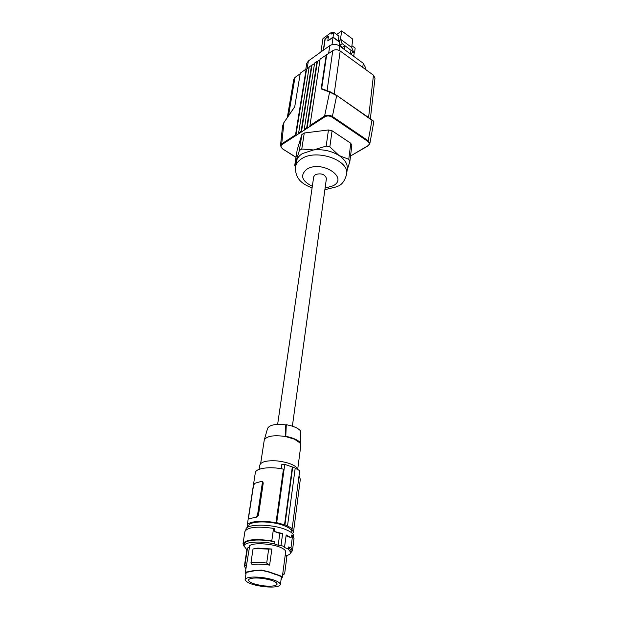 <?xml version="1.0" encoding="UTF-8"?>
<svg xmlns="http://www.w3.org/2000/svg" width="618" height="618" viewBox="0 0 618 618"><rect width="100%" height="100%" fill="white"/><g stroke="black" fill="none" stroke-linecap="round" stroke-linejoin="round"><path stroke-width="0.93" d="M368.343 145.562L369.827 143.7L368.228 140.757L371.997 120.131L373.79 121.877C374.106 121.653 373.496 120.989 371.959 119.892L336.648 95.373L330.112 91.773L336.648 95.373L373.511 121.367M317.413 61.561L307.084 128.32L306.737 127.632L317.026 61.29L317.413 61.561L320.031 59.707M306.737 127.632L304.265 129.232L304.604 129.927L310.29 126.242L309.942 125.554L324.597 116.06L329.633 92.043L336.679 95.605L332.391 116.47C329.68 114.94 327.076 114.801 324.597 116.06L324.944 116.763L310.29 126.242M317.026 61.29L314.632 62.99L304.265 129.232M306.18 68.984L306.567 69.255L295.86 135.581L282.055 144.512L281.723 143.839L283.917 122.619L294.716 106.852L300.286 73.163L306.18 68.984L295.52 134.902L295.86 135.581L298.988 133.558L298.649 132.87L309.209 66.837L314.539 63.6M304.604 129.927L301.437 131.966L301.097 131.286L311.58 65.153M350.537 155.999L368.204 145.786M369.827 143.7L367.911 145.724C369.749 144.38 369.719 142.92 367.81 141.36L368.228 140.757L332.391 116.47L331.966 117.103C329.525 115.721 327.185 115.612 324.944 116.763M370.367 118.795L375.002 78.084L373.465 75.203L340.186 51C337.621 49.44 335.141 49.34 332.754 50.691L327.076 90.653M309.942 125.554L320.124 59.089L332.754 50.691M326.659 55.01L321.646 88.66L330.151 91.781M321.646 88.66L321.167 88.922L329.633 92.043L330.112 91.773L321.46 88.59M326.273 54.732L321.167 88.922M295.52 134.902L281.723 143.839L280.502 145.694L282.411 148.783L296.037 157.242M287.308 117.582L293.789 79.228L294.964 77.474L300.186 73.774M277.629 424.388L313.728 176.686L315.304 174.593C321.221 172.932 324.929 174.214 326.428 178.447L292.368 426.188M295.504 166.999L294.724 165.477L299.359 150.529L301.769 149.015L313.573 149.942L302.418 153.565C299.421 155.466 297.497 157.76 296.648 160.441L295.528 166.868M294.724 165.477L297.235 149.672L301.878 134.539L299.359 150.529M347.254 169.108L347.277 168.938C347.679 164.025 344.944 159.552 339.058 155.527C331.549 150.916 323.052 149.054 313.573 149.942L326.188 146.087L329.842 146.891L339.058 155.527L348.776 159.297L349.85 161.561L351.827 145.547L350.777 143.26L332.067 130.769L328.452 129.973L304.272 133.001L301.878 134.539M304.272 133.001L301.769 149.015M328.452 129.973L326.188 146.087M332.067 130.769L329.842 146.891M350.777 143.26L348.776 159.297M349.85 161.561L347.123 170.143M309.108 67.447L306.567 69.255M365.122 69.131L365.346 67.238L363.26 63.291L339.63 46.026C336.223 43.955 332.947 43.816 329.796 45.624L308.374 60.958L306.744 63.43L305.802 69.247M350.56 53.31L350.978 53.611L353.45 51.904L351.688 47.447L352.793 39.15L341.669 30.9L336.694 34.492M351.688 47.447L340.495 39.212L341.669 30.9M320.912 51.982L322.975 38.532L331.657 32.213L331.387 34.044L333.751 32.321L338.942 36.153L338.262 40.935L339.352 40.155L339.73 45.392L342.194 43.646L340.495 39.212M350.476 53.944L350.962 50.29L342.194 43.646M350.962 50.29L353.45 51.904M344.836 45.585L342.372 47.323L339.73 45.392M342.372 47.323L342.426 48.065M354.153 53.14L354.539 52.878L353.334 51.989M339.491 42.086L333.063 37.366L327.772 40.927L333.048 37.111L338.262 40.935M353.735 56.331L354.191 52.862L353.156 52.105M333.063 37.366L332.005 44.62M323.523 50.112L325.246 38.772L328.436 36.454M323.291 50.282L325.06 38.64L328.482 36.153L327.772 40.927M333.751 32.321L333.048 37.111M331.657 32.213L332.77 33.032M351.92 45.717L355.165 48.111L354.539 52.878M344.45 49.54L344.952 45.879M298.988 133.558L301.437 131.966L311.966 65.423M280.51 145.585L282.534 126.188L283.94 122.588M300.858 433.28L300.765 432.376M286.288 424.713L285.786 436.316L285.307 436.478L294.392 439.135L299.931 442.905L300.418 442.743L300.796 431.209C298.432 428.235 293.596 426.072 286.288 424.713L285.794 424.883C275.813 423.685 269.749 424.821 267.617 428.289L267.555 428.521M300.418 442.743C297.799 439.9 292.917 437.753 285.786 436.316M285.794 424.883L285.307 436.478C273.813 434.887 266.806 436.022 264.288 439.885L260.649 463.554M259.12 469.34L259.745 465.2C261.005 461.716 266.798 460.286 277.134 460.904C289.015 462.411 296.014 465.339 298.139 469.688M281.236 468.73L281.823 464.52L284.774 464.373L276.694 522.658L275.983 522.828L283.446 469.162C270.066 466.173 255.481 468.181 255.296 472.863L247.185 525.539M300.325 479.197L299.004 475.984M287.548 525.663L284.535 524.79L292.306 466.999L295.203 468.058L287.548 525.663L287.115 525.764L292.159 528.514L299.699 470.638L295.18 468.22M292.159 528.514L291.441 528.684L293.496 532.044L300.34 479.112M292.306 466.999L284.774 464.373M284.968 524.682L292.708 467.007M249.255 518.664L256.779 517.081L258.44 515.312L263.26 482.944L261.592 481.314L254.832 483.291L253.573 485.169L248.637 517.274L248.907 518.533L249.417 518.641L256.779 517.081M262.38 481.515L263.26 482.944M247.609 527.324L247.169 525.617C247.27 521.43 262.186 519.9 275.983 522.828M256.261 516.887L257.551 514.972L262.387 482.596M292.584 533.635L293.496 532.044M284.535 524.79L276.694 522.658M248.683 526.783L248.822 525.864C248.645 520.735 271.495 520.557 284.234 525.717C289.386 527.757 291.92 529.796 291.835 531.835L291.827 531.905M245.817 529.981L245.902 529.471C245.686 523.871 270.923 523.685 285.107 529.348C290.885 531.604 293.735 533.852 293.643 536.1L293.635 536.177M274.384 531.503L274.763 528.823L273.542 528.382L271.796 540.866L274.423 541.785L274.145 543.825L278.193 545.23L279.807 533.427L282.627 533.612L274.384 531.503L279.807 533.427M278.193 545.23L281.036 545.424L282.627 533.612M281.036 545.424L284.558 546.714L284.512 547.533L288.282 548.969L288.544 546.945L290.978 547.872L292.445 550.677L290.8 552.778M271.796 540.866C255.103 538.533 245.508 539.514 243.005 543.817L244.017 546.212M274.423 541.785C260.294 538.626 244.373 539.893 244.342 544.018L244.04 545.949M291.101 550.576L288.544 546.945M274.145 543.825C259.993 540.673 244.064 541.916 244.033 546.018L246.876 549.796M285.995 555.713C289.023 554.979 290.638 553.913 290.846 552.515L288.282 548.969M249.116 547.432L249.209 546.799C248.899 542.063 273.31 543.114 282.333 548.297C284.643 549.541 285.748 550.731 285.655 551.851L285.246 554.964L286.883 556.625L284.635 573.782L282.557 575.304M246.049 573.411L245.439 573.326L245.941 574.137M245.439 573.326L245.879 572.16L254.716 570.406L261.785 570.113L268.984 571.874L280.039 575.675L282.179 577.112L281.105 579.754M257.837 548.096L271.866 549.023L269.618 565.122C263.036 564.025 257.181 563.817 252.059 564.504L250.947 562.867C255.435 562.249 260.688 562.31 266.698 563.06L268.668 549.108L256.686 548.599L253.017 548.985L257.837 548.096L256.686 548.599M244.38 566.15L246.976 549.116L247.501 548.011L249.463 547.301L245.307 572.608M280.479 584.497L281.329 577.058L279.282 575.682L268.737 572.059L261.87 570.375L255.134 570.661L246.698 572.322L246.142 572.801L245.114 579.591C246.25 582.766 252.754 585.161 264.643 586.76C274.122 587.563 279.398 586.806 280.479 584.497C279.406 581.353 272.87 578.973 260.873 577.343C251.387 576.563 246.134 577.312 245.114 579.591M249.742 571.743L249.069 571.542M274.809 574.323L275.35 574.246M281.329 577.058L282.179 577.112M264.303 585.903C272.036 586.552 276.323 585.934 277.173 584.049C276.261 581.499 270.954 579.56 261.236 578.247C253.55 577.614 249.278 578.216 248.421 580.063C249.309 582.643 254.601 584.589 264.303 585.903M252.252 578.216L251.24 578.386M246.551 566.59L244.898 565.153L247.501 548.011M244.898 565.153L244.373 566.212L245.871 568.838M269.618 565.122L266.698 563.06M250.947 562.867L253.017 548.985M271.866 549.023L268.668 549.108M284.635 573.782L282.681 574.292L285.238 554.956M282.241 577.737L282.681 574.292M273.542 528.382C256.964 526.065 247.416 527.123 244.898 531.565L243.013 543.74M294.014 538.463L292.577 535.505L290.978 547.872M284.512 547.533L286.072 535.76L291.109 537.73L291.457 535.064L292.577 535.505M284.558 546.714L286.072 535.76M286.126 534.918L291.109 537.73M297.768 468.768L300.827 445.454L299.931 442.905M298.649 132.87L301.097 131.286M353.063 154.5L367.911 145.724M373.465 75.203L368.591 117.559M340.186 51L334.191 93.812M367.81 141.36L331.966 117.103M282.055 144.512C280.433 145.84 280.634 147.254 282.642 148.76M288.506 115.836L294.964 77.474M325.099 188.104L333.11 185.802C349.162 177.613 321.414 159.714 306.798 169.239C299.815 175.273 301.654 180.958 312.329 186.288M347.277 168.938L346.628 174.129C349.61 160.193 316.254 148.598 301.607 158.772C298.61 160.657 296.679 162.943 295.829 165.616L295.497 167.038C294.964 179.421 303.222 184.543 312.098 187.903M308.374 60.958L307.1 68.868M329.796 45.624L328.614 53.627M339.63 46.026L339.019 50.336M363.26 63.291L362.758 67.416M257.551 514.972L258.44 515.312M249.927 518.834L249.417 518.641M246.698 572.322L245.879 572.16M255.134 570.661L254.716 570.406M279.282 575.682L280.039 575.675M371.959 119.892L336.648 95.373M369.834 143.662L373.79 121.877M296.007 157.389L282.457 148.807M324.875 189.718L337.413 186.597M294.732 106.729L283.886 122.58L282.534 126.188M262.828 481.692L262.132 481.414M291.711 532.824L291.835 531.835M291.109 550.507L290.846 552.515M294.029 538.386L292.445 550.677M300.858 432.901L300.842 444.952M267.617 428.289L264.288 439.885M293.573 536.687L293.643 536.1M338.401 186.033C342.248 184.349 344.983 180.379 346.628 174.129"/></g></svg>
